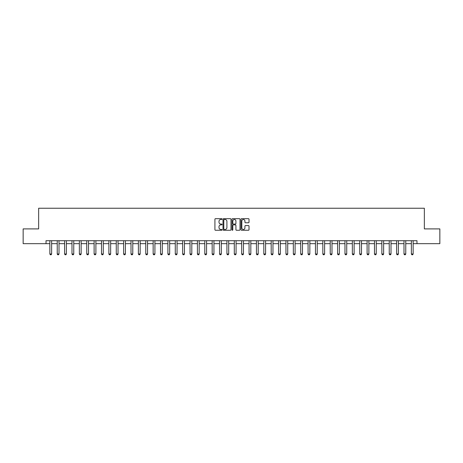 <?xml version="1.0" encoding="UTF-8"?>
<svg xmlns="http://www.w3.org/2000/svg" width="463" height="463" viewBox="0 0 463 463"><rect width="100%" height="100%" fill="white"/><g stroke="black" fill="none" stroke-linecap="round" stroke-linejoin="round"><path stroke-width="0.69" d="M222.055 219.086A0.405 0.405 0 0 0 221.65 218.681L215.498 218.681A0.579 0.579 0 0 0 214.919 219.259L214.919 229.689A0.579 0.579 0 0 0 215.498 230.267L221.65 230.267A0.405 0.405 0 0 0 222.055 229.862A0.405 0.405 0 0 0 221.65 229.457L220.857 229.457A1.852 1.852 0 0 1 218.999 227.605L218.999 226.737A1.852 1.852 0 0 1 220.857 224.879L221.65 224.879A0.405 0.405 0 0 0 222.055 224.474A0.405 0.405 0 0 0 221.65 224.069L220.857 224.069A1.852 1.852 0 0 1 218.999 222.217L218.999 221.349A1.852 1.852 0 0 1 220.857 219.497L221.65 219.497A0.405 0.405 0 0 0 222.055 219.086M248.434 222.767A0.579 0.579 0 0 0 249.013 222.188L249.013 219.259A0.579 0.579 0 0 0 248.434 218.681L241.593 218.681A0.579 0.579 0 0 0 241.015 219.259L241.015 229.689A0.579 0.579 0 0 0 241.593 230.267L248.434 230.267A0.579 0.579 0 0 0 249.013 229.689L249.013 226.158A0.579 0.579 0 0 0 248.434 225.579L245.506 225.579A0.579 0.579 0 0 0 244.927 226.158L244.927 227.912A1.551 1.551 0 0 1 243.376 229.457A1.551 1.551 0 0 1 241.825 227.912L241.825 221.042A1.551 1.551 0 0 1 243.376 219.497A1.551 1.551 0 0 1 244.927 221.042L244.927 222.188A0.579 0.579 0 0 0 245.506 222.767L248.434 222.767M46.022 243.66L23.15 243.66L23.15 228.901L38.643 228.901L38.643 208.246L424.357 208.246L424.357 228.901L439.85 228.901L439.85 243.66L416.978 243.66L416.978 240.708L46.022 240.708L46.022 243.66L49.859 243.66M230.991 219.259A0.579 0.579 0 0 0 230.412 218.681L223.577 218.681A0.579 0.579 0 0 0 222.998 219.259L222.998 229.689A0.579 0.579 0 0 0 223.577 230.267L230.412 230.267A0.579 0.579 0 0 0 230.991 229.689L230.991 219.259M232.588 218.681L239.423 218.681A0.579 0.579 0 0 1 240.002 219.259L240.002 229.689A0.579 0.579 0 0 1 239.423 230.267L236.495 230.267A0.579 0.579 0 0 1 235.916 229.689L235.916 225.464A0.579 0.579 0 0 0 235.337 224.879L233.398 224.879A0.579 0.579 0 0 0 232.82 225.464L232.82 229.862A0.405 0.405 0 0 1 232.414 230.267A0.405 0.405 0 0 1 232.009 229.862L232.009 219.259A0.579 0.579 0 0 1 232.588 218.681M51.63 243.66L57.238 243.66M59.004 243.66L64.612 243.66M66.383 243.66L71.991 243.66M73.762 243.66L79.37 243.66M81.141 243.66L86.749 243.66M88.52 243.66L94.122 243.66M95.893 243.66L101.501 243.66M103.272 243.66L108.88 243.66M110.651 243.66L116.259 243.66M118.03 243.66L123.638 243.66M125.409 243.66L131.012 243.66M132.783 243.66L138.391 243.66M140.162 243.66L145.77 243.66M147.541 243.66L153.149 243.66M154.92 243.66L160.528 243.66M162.293 243.66L167.901 243.66M169.672 243.66L175.28 243.66M177.051 243.66L182.659 243.66M184.43 243.66L190.038 243.66M191.809 243.66L197.412 243.66M199.183 243.66L204.791 243.66M206.562 243.66L212.17 243.66M213.941 243.66L219.549 243.66M221.32 243.66L226.928 243.66M228.699 243.66L234.301 243.66M236.072 243.66L241.68 243.66M243.451 243.66L249.059 243.66M250.83 243.66L256.438 243.66M258.209 243.66L263.817 243.66M265.588 243.66L271.191 243.66M272.962 243.66L278.57 243.66M280.341 243.66L285.949 243.66M287.72 243.66L293.328 243.66M295.099 243.66L300.707 243.66M302.472 243.66L308.08 243.66M309.851 243.66L315.459 243.66M317.23 243.66L322.838 243.66M324.609 243.66L330.217 243.66M331.988 243.66L337.591 243.66M339.362 243.66L344.97 243.66M346.741 243.66L352.349 243.66M354.12 243.66L359.728 243.66M361.499 243.66L367.107 243.66M368.878 243.66L374.48 243.66M376.251 243.66L381.859 243.66M383.63 243.66L389.238 243.66M391.009 243.66L396.617 243.66M398.388 243.66L403.996 243.66M405.762 243.66L411.37 243.66M413.141 243.66L416.978 243.66M224.214 219.497A0.405 0.405 0 0 0 223.808 219.902L223.808 229.052A0.405 0.405 0 0 0 224.214 229.457L225.053 229.457A1.852 1.852 0 0 0 226.911 227.605L226.911 221.349A1.852 1.852 0 0 0 225.053 219.497L224.214 219.497M235.916 221.071A1.551 1.551 0 0 0 234.371 219.526A1.551 1.551 0 0 0 232.82 221.071L232.82 223.49A0.579 0.579 0 0 0 233.398 224.069L235.337 224.069A0.579 0.579 0 0 0 235.916 223.49L235.916 221.071M51.694 240.708L51.653 240.824A0.59 0.59 0 0 0 51.63 241.003L51.63 253.99L51.185 254.754L50.299 254.754L49.859 253.99L49.859 241.003A0.59 0.59 0 0 0 49.83 240.824L49.796 240.708M49.859 253.99L51.63 253.99M59.073 240.708L59.032 240.824A0.59 0.59 85.9 0 0 59.004 241.003L59.004 253.99L58.564 254.754L57.678 254.754L57.238 253.99L57.238 241.003A0.59 0.59 85.9 0 0 57.209 240.824L57.169 240.708M57.238 253.99L59.004 253.99M66.446 240.708L66.412 240.824A0.59 0.59 85.9 0 0 66.383 241.003L66.383 253.99L65.943 254.754L65.057 254.754L64.612 253.99L64.612 241.003A0.59 0.59 85.9 0 0 64.588 240.824L64.548 240.708M64.612 253.99L66.383 253.99M73.825 240.708L73.791 240.824A0.59 0.59 85.9 0 0 73.762 241.003L73.762 253.99L73.322 254.754L72.436 254.754L71.991 253.99L71.991 241.003A0.59 0.59 85.9 0 0 71.962 240.824L71.927 240.708M71.991 253.99L73.762 253.99M81.204 240.708L81.17 240.824A0.59 0.59 85.9 0 0 81.141 241.003L81.141 253.99L80.695 254.754L79.81 254.754L79.37 253.99L79.37 241.003A0.59 0.59 85.9 0 0 79.341 240.824L79.306 240.708M79.37 253.99L81.141 253.99M88.583 240.708L88.543 240.824A0.59 0.59 85.9 0 0 88.52 241.003L88.52 253.99L88.074 254.754L87.189 254.754L86.749 253.99L86.749 241.003A0.59 0.59 85.9 0 0 86.72 240.824L86.679 240.708M86.749 253.99L88.52 253.99M95.963 240.708L95.922 240.824A0.59 0.59 85.9 0 0 95.893 241.003L95.893 253.99L95.453 254.754L94.568 254.754L94.122 253.99L94.122 241.003A0.59 0.59 85.9 0 0 94.099 240.824L94.058 240.708M94.122 253.99L95.893 253.99M103.336 240.708L103.301 240.824A0.59 0.59 85.9 0 0 103.272 241.003L103.272 253.99L102.832 254.754L101.947 254.754L101.501 253.99L101.501 241.003A0.59 0.59 85.9 0 0 101.472 240.824L101.438 240.708M101.501 253.99L103.272 253.99M110.715 240.708L110.68 240.824A0.59 0.59 85.9 0 0 110.651 241.003L110.651 253.99L110.206 254.754L109.326 254.754L108.88 253.99L108.88 241.003A0.59 0.59 85.9 0 0 108.851 240.824L108.817 240.708M108.88 253.99L110.651 253.99M118.094 240.708L118.059 240.824A0.59 0.59 85.9 0 0 118.03 241.003L118.03 253.99L117.585 254.754L116.699 254.754L116.259 253.99L116.259 241.003A0.59 0.59 85.9 0 0 116.23 240.824L116.196 240.708M116.259 253.99L118.03 253.99M125.473 240.708L125.432 240.824A0.59 0.59 85.9 0 0 125.409 241.003L125.409 253.99L124.964 254.754L124.078 254.754L123.638 253.99L123.638 241.003A0.59 0.59 85.9 0 0 123.609 240.824L123.569 240.708M123.638 253.99L125.409 253.99M132.852 240.708L132.812 240.824A0.59 0.59 85.9 0 0 132.783 241.003L132.783 253.99L132.343 254.754L131.457 254.754L131.012 253.99L131.012 241.003A0.59 0.59 85.9 0 0 130.988 240.824L130.948 240.708M131.012 253.99L132.783 253.99M140.225 240.708L140.191 240.824A0.59 0.59 85.9 0 0 140.162 241.003L140.162 253.99L139.722 254.754L138.836 254.754L138.391 253.99L138.391 241.003A0.59 0.59 85.9 0 0 138.362 240.824L138.327 240.708M138.391 253.99L140.162 253.99M147.604 240.708L147.57 240.824A0.59 0.59 85.9 0 0 147.541 241.003L147.541 253.99L147.095 254.754L146.21 254.754L145.77 253.99L145.77 241.003A0.59 0.59 85.9 0 0 145.741 240.824L145.706 240.708M145.77 253.99L147.541 253.99M154.983 240.708L154.949 240.824A0.59 0.59 85.9 0 0 154.92 241.003L154.92 253.99L154.474 254.754L153.589 254.754L153.149 253.99L153.149 241.003A0.59 0.59 85.9 0 0 153.12 240.824L153.085 240.708M153.149 253.99L154.92 253.99M162.363 240.708L162.322 240.824A0.59 0.59 85.9 0 0 162.293 241.003L162.293 253.99L161.853 254.754L160.968 254.754L160.528 253.99L160.528 241.003A0.59 0.59 85.9 0 0 160.499 240.824L160.458 240.708M160.528 253.99L162.293 253.99M169.736 240.708L169.701 240.824A0.59 0.59 85.9 0 0 169.672 241.003L169.672 253.99L169.232 254.754L168.347 254.754L167.901 253.99L167.901 241.003A0.59 0.59 85.9 0 0 167.878 240.824L167.838 240.708M167.901 253.99L169.672 253.99M177.115 240.708L177.08 240.824A0.59 0.59 85.9 0 0 177.051 241.003L177.051 253.99L176.611 254.754L175.726 254.754L175.28 253.99L175.28 241.003A0.59 0.59 85.9 0 0 175.251 240.824L175.217 240.708M175.28 253.99L177.051 253.99M184.494 240.708L184.459 240.824A0.59 0.59 85.9 0 0 184.43 241.003L184.43 253.99L183.985 254.754L183.099 254.754L182.659 253.99L182.659 241.003A0.59 0.59 85.9 0 0 182.63 240.824L182.596 240.708M182.659 253.99L184.43 253.99M191.873 240.708L191.832 240.824A0.59 0.59 85.9 0 0 191.809 241.003L191.809 253.99L191.364 254.754L190.478 254.754L190.038 253.99L190.038 241.003A0.59 0.59 85.9 0 0 190.009 240.824L189.975 240.708M190.038 253.99L191.809 253.99M199.252 240.708L199.212 240.824A0.59 0.59 85.9 0 0 199.183 241.003L199.183 253.99L198.743 254.754L197.857 254.754L197.412 253.99L197.412 241.003A0.59 0.59 85.9 0 0 197.388 240.824L197.348 240.708M197.412 253.99L199.183 253.99M206.625 240.708L206.591 240.824A0.59 0.59 85.9 0 0 206.562 241.003L206.562 253.99L206.122 254.754L205.236 254.754L204.791 253.99L204.791 241.003A0.59 0.59 85.9 0 0 204.762 240.824L204.727 240.708M204.791 253.99L206.562 253.99M214.004 240.708L213.97 240.824A0.59 0.59 85.9 0 0 213.941 241.003L213.941 253.99L213.501 254.754L212.615 254.754L212.17 253.99L212.17 241.003A0.59 0.59 85.9 0 0 212.141 240.824L212.106 240.708M212.17 253.99L213.941 253.99M221.383 240.708L221.349 240.824A0.59 0.59 85.9 0 0 221.32 241.003L221.32 253.99L220.874 254.754L219.989 254.754L219.549 253.99L219.549 241.003A0.59 0.59 85.9 0 0 219.52 240.824L219.485 240.708M219.549 253.99L221.32 253.99M228.763 240.708L228.722 240.824A0.59 0.59 85.9 0 0 228.699 241.003L228.699 253.99L228.253 254.754L227.368 254.754L226.928 253.99L226.928 241.003A0.59 0.59 85.9 0 0 226.899 240.824L226.858 240.708M226.928 253.99L228.699 253.99M236.142 240.708L236.101 240.824A0.59 0.59 85.9 0 0 236.072 241.003L236.072 253.99L235.632 254.754L234.747 254.754L234.301 253.99L234.301 241.003A0.59 0.59 85.9 0 0 234.278 240.824L234.237 240.708M234.301 253.99L236.072 253.99M243.515 240.708L243.48 240.824A0.59 0.59 85.9 0 0 243.451 241.003L243.451 253.99L243.011 254.754L242.126 254.754L241.68 253.99L241.68 241.003A0.59 0.59 85.9 0 0 241.651 240.824L241.617 240.708M241.68 253.99L243.451 253.99M250.894 240.708L250.859 240.824A0.59 0.59 85.9 0 0 250.83 241.003L250.83 253.99L250.385 254.754L249.499 254.754L249.059 253.99L249.059 241.003A0.59 0.59 85.9 0 0 249.03 240.824L248.996 240.708M249.059 253.99L250.83 253.99M258.273 240.708L258.238 240.824A0.59 0.59 85.9 0 0 258.209 241.003L258.209 253.99L257.764 254.754L256.878 254.754L256.438 253.99L256.438 241.003A0.59 0.59 85.9 0 0 256.409 240.824L256.375 240.708M256.438 253.99L258.209 253.99M265.652 240.708L265.612 240.824A0.59 0.59 85.9 0 0 265.588 241.003L265.588 253.99L265.143 254.754L264.257 254.754L263.817 253.99L263.817 241.003A0.59 0.59 85.9 0 0 263.788 240.824L263.748 240.708M263.817 253.99L265.588 253.99M273.025 240.708L272.991 240.824A0.59 0.59 85.9 0 0 272.962 241.003L272.962 253.99L272.522 254.754L271.636 254.754L271.191 253.99L271.191 241.003A0.59 0.59 85.9 0 0 271.168 240.824L271.127 240.708M271.191 253.99L272.962 253.99M280.404 240.708L280.37 240.824A0.59 0.59 85.9 0 0 280.341 241.003L280.341 253.99L279.901 254.754L279.015 254.754L278.57 253.99L278.57 241.003A0.59 0.59 85.9 0 0 278.541 240.824L278.506 240.708M278.57 253.99L280.341 253.99M287.783 240.708L287.749 240.824A0.59 0.59 85.9 0 0 287.72 241.003L287.72 253.99L287.274 254.754L286.389 254.754L285.949 253.99L285.949 241.003A0.59 0.59 85.9 0 0 285.92 240.824L285.885 240.708M285.949 253.99L287.72 253.99M295.162 240.708L295.122 240.824A0.59 0.59 85.9 0 0 295.099 241.003L295.099 253.99L294.653 254.754L293.768 254.754L293.328 253.99L293.328 241.003A0.59 0.59 85.9 0 0 293.299 240.824L293.264 240.708M293.328 253.99L295.099 253.99M302.542 240.708L302.501 240.824A0.59 0.59 85.9 0 0 302.472 241.003L302.472 253.99L302.032 254.754L301.147 254.754L300.707 253.99L300.707 241.003A0.59 0.59 85.9 0 0 300.678 240.824L300.637 240.708M300.707 253.99L302.472 253.99M309.915 240.708L309.88 240.824A0.59 0.59 85.9 0 0 309.851 241.003L309.851 253.99L309.411 254.754L308.526 254.754L308.08 253.99L308.08 241.003A0.59 0.59 85.9 0 0 308.051 240.824L308.017 240.708M308.08 253.99L309.851 253.99M317.294 240.708L317.259 240.824A0.59 0.59 85.9 0 0 317.23 241.003L317.23 253.99L316.79 254.754L315.905 254.754L315.459 253.99L315.459 241.003A0.59 0.59 85.9 0 0 315.43 240.824L315.396 240.708M315.459 253.99L317.23 253.99M324.673 240.708L324.638 240.824A0.59 0.59 85.9 0 0 324.609 241.003L324.609 253.99L324.164 254.754L323.278 254.754L322.838 253.99L322.838 241.003A0.59 0.59 85.9 0 0 322.809 240.824L322.775 240.708M322.838 253.99L324.609 253.99M332.052 240.708L332.012 240.824A0.59 0.59 85.9 0 0 331.988 241.003L331.988 253.99L331.543 254.754L330.657 254.754L330.217 253.99L330.217 241.003A0.59 0.59 85.9 0 0 330.188 240.824L330.148 240.708M330.217 253.99L331.988 253.99M339.431 240.708L339.391 240.824A0.59 0.59 85.9 0 0 339.362 241.003L339.362 253.99L338.922 254.754L338.036 254.754L337.591 253.99L337.591 241.003A0.59 0.59 85.9 0 0 337.568 240.824L337.527 240.708M337.591 253.99L339.362 253.99M346.804 240.708L346.77 240.824A0.59 0.59 85.9 0 0 346.741 241.003L346.741 253.99L346.301 254.754L345.415 254.754L344.97 253.99L344.97 241.003A0.59 0.59 85.9 0 0 344.941 240.824L344.906 240.708M344.97 253.99L346.741 253.99M354.183 240.708L354.149 240.824A0.59 0.59 85.9 0 0 354.12 241.003L354.12 253.99L353.674 254.754L352.794 254.754L352.349 253.99L352.349 241.003A0.59 0.59 85.9 0 0 352.32 240.824L352.285 240.708M352.349 253.99L354.12 253.99M361.562 240.708L361.528 240.824A0.59 0.59 85.9 0 0 361.499 241.003L361.499 253.99L361.053 254.754L360.168 254.754L359.728 253.99L359.728 241.003A0.59 0.59 85.9 0 0 359.699 240.824L359.664 240.708M359.728 253.99L361.499 253.99M368.942 240.708L368.901 240.824A0.59 0.59 85.9 0 0 368.878 241.003L368.878 253.99L368.432 254.754L367.547 254.754L367.107 253.99L367.107 241.003A0.59 0.59 85.9 0 0 367.078 240.824L367.037 240.708M367.107 253.99L368.878 253.99M376.321 240.708L376.28 240.824A0.59 0.59 85.9 0 0 376.251 241.003L376.251 253.99L375.811 254.754L374.926 254.754L374.48 253.99L374.48 241.003A0.59 0.59 85.9 0 0 374.457 240.824L374.417 240.708M374.48 253.99L376.251 253.99M383.694 240.708L383.659 240.824A0.59 0.59 85.9 0 0 383.63 241.003L383.63 253.99L383.19 254.754L382.305 254.754L381.859 253.99L381.859 241.003A0.59 0.59 85.9 0 0 381.83 240.824L381.796 240.708M381.859 253.99L383.63 253.99M391.073 240.708L391.038 240.824A0.59 0.59 85.9 0 0 391.009 241.003L391.009 253.99L390.564 254.754L389.678 254.754L389.238 253.99L389.238 241.003A0.59 0.59 85.9 0 0 389.209 240.824L389.175 240.708M389.238 253.99L391.009 253.99M398.452 240.708L398.411 240.824A0.59 0.59 85.9 0 0 398.388 241.003L398.388 253.99L397.943 254.754L397.057 254.754L396.617 253.99L396.617 241.003A0.59 0.59 85.9 0 0 396.588 240.824L396.554 240.708M396.617 253.99L398.388 253.99M405.831 240.708L405.791 240.824A0.59 0.59 85.9 0 0 405.762 241.003L405.762 253.99L405.322 254.754L404.436 254.754L403.996 253.99L403.996 241.003A0.59 0.59 85.9 0 0 403.967 240.824L403.927 240.708M403.996 253.99L405.762 253.99M413.204 240.708L413.17 240.824A0.59 0.59 85.9 0 0 413.141 241.003L413.141 253.99L412.701 254.754L411.815 254.754L411.37 253.99L411.37 241.003A0.59 0.59 85.9 0 0 411.347 240.824L411.306 240.708M411.37 253.99L413.141 253.99"/></g></svg>
